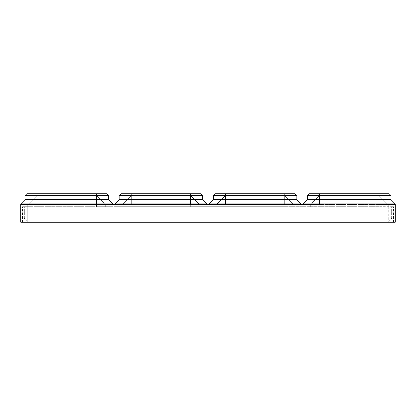 <?xml version="1.0" encoding="UTF-8"?>
<svg xmlns="http://www.w3.org/2000/svg" width="416" height="416" viewBox="0 0 416 416"><rect width="100%" height="100%" fill="white"/><g stroke="black" fill="none" stroke-linecap="round" stroke-linejoin="round"><path stroke-width="0.31" stroke-dasharray="2.08 1.56" d="M378.945 222.295L378.945 204.916L310.232 204.916L319.197 195.952L310.232 204.916L319.535 204.916L310.232 204.916L319.197 195.952L379.283 195.952L388.248 204.916L379.283 195.952L319.197 195.952L379.283 195.952L388.248 204.916L388.248 206.601L388.248 204.916L388.248 206.601L388.248 204.916L388.248 206.601L388.248 204.916L319.535 204.916L388.248 204.916L378.945 204.916L388.248 204.916L379.283 195.952L319.197 195.952L379.283 195.952L319.197 195.952L310.232 204.916L388.248 204.916L319.535 204.916L388.248 204.916L388.248 222.295L388.248 204.916L319.535 204.916L378.945 204.916L378.945 222.295L393.406 222.295L378.945 222.295L378.945 218.286L24.388 218.286L391.612 218.286L378.945 218.286L378.945 222.295L395.2 222.295L395.2 203.798L378.945 203.798L395.2 203.798L390.941 199.534L307.544 199.534L303.28 203.798L395.2 203.798L303.28 203.798L378.945 203.798L378.945 222.295L37.055 222.295L378.945 222.295L37.055 222.295L378.945 222.295L378.945 206.601L22.594 206.601L393.406 206.601L24.388 206.601L378.945 206.601L378.945 222.295L20.8 222.295L20.8 203.798L20.8 204.355L37.055 204.355L20.8 204.355L37.055 204.355L20.8 204.355L37.055 204.355L20.8 204.355L20.8 203.798L20.8 204.355L20.8 203.798L20.8 204.355L20.8 203.798L112.72 203.798L20.8 203.798L112.72 203.798L112.72 204.355L37.055 204.355L112.72 204.355L37.055 204.355L112.72 204.355L37.055 204.355L112.72 204.355L112.72 203.798L108.456 199.534L25.059 199.534L20.8 203.798L25.059 199.534L108.456 199.534L25.059 199.534L20.8 203.798L96.465 203.798L20.8 203.798L25.059 199.534L20.8 203.798L25.059 199.534L37.055 199.534L25.059 199.534L20.8 203.798M284.783 206.601L190.627 206.601L294.091 206.601L216.07 206.601L294.091 206.601L216.07 206.601L284.783 206.601L284.783 204.916L225.373 204.916L294.091 204.916L294.091 206.601L294.091 204.916L225.373 204.916L294.091 204.916L285.121 195.952L225.04 195.952L285.121 195.952L225.04 195.952L216.07 204.916L216.07 206.601L216.07 204.916L225.373 204.916L216.07 204.916L216.07 206.601L216.07 204.916L294.091 204.916L285.121 195.952L225.373 195.952L285.121 195.952L294.091 204.916L294.091 206.601L294.091 204.916L216.07 204.916L216.07 206.601L216.07 204.916L225.373 204.916L216.07 204.916L216.07 206.601L216.07 204.916L294.091 204.916L285.121 195.952L294.091 204.916L294.091 206.601L294.091 204.916L216.07 204.916L225.04 195.952L216.07 204.916L225.04 195.952L284.783 195.952L225.04 195.952L216.07 204.916L225.04 195.952L285.121 195.952L294.091 204.916L294.091 206.601L294.091 204.916L284.783 204.916L284.783 206.601L284.783 195.952L284.783 206.601M190.627 206.601L121.909 206.601L199.93 206.601L121.909 206.601L199.93 206.601L121.909 206.601L190.627 206.601L190.627 204.916L131.217 204.916L199.93 204.916L199.93 206.601L199.93 204.916L131.217 204.916L199.93 204.916L190.96 195.952L130.879 195.952L190.96 195.952L130.879 195.952L121.909 204.916L121.909 206.601L121.909 204.916L131.217 204.916L121.909 204.916L121.909 206.601L121.909 204.916L199.93 204.916L190.96 195.952L131.217 195.952L190.96 195.952L199.93 204.916L199.93 206.601L199.93 204.916L121.909 204.916L121.909 206.601L121.909 204.916L131.217 204.916L121.909 204.916L121.909 206.601L121.909 204.916L199.93 204.916L190.96 195.952L199.93 204.916L199.93 206.601L199.93 204.916L121.909 204.916L130.879 195.952L121.909 204.916L130.879 195.952L190.627 195.952L130.879 195.952L121.909 204.916L130.879 195.952L190.96 195.952L199.93 204.916L199.93 206.601L199.93 204.916L190.627 204.916L190.627 206.601L190.627 195.952L190.627 206.601M96.465 206.601L105.768 206.601L96.465 206.601L96.465 204.916L37.055 204.916L105.768 204.916L105.768 206.601L105.768 204.916L27.752 204.916L37.055 204.916L27.752 204.916L27.752 206.601L27.752 204.916L27.752 206.601L27.752 204.916L27.752 206.601L27.752 204.916L105.768 204.916L96.803 195.952L36.717 195.952L96.803 195.952L36.717 195.952L27.752 204.916L105.768 204.916L96.803 195.952L37.055 195.952L96.803 195.952L105.768 204.916L105.768 206.601L105.768 204.916L27.752 204.916L105.768 204.916L96.803 195.952L105.768 204.916L105.768 206.601L105.768 204.916L27.752 204.916L27.752 222.295L27.752 204.916L36.717 195.952L27.752 204.916L36.717 195.952L96.465 195.952L36.717 195.952L27.752 204.916L36.717 195.952L96.803 195.952L105.768 204.916L105.768 206.601L105.768 204.916L96.465 204.916L96.465 206.601L96.465 195.952L96.465 206.601M307.544 195.499L307.544 199.534L303.28 203.798L319.535 203.798L319.535 195.499L319.535 199.534L307.544 199.534L307.544 195.499L307.544 199.534L303.28 203.798L319.535 203.798L319.535 195.499L319.535 203.798L319.535 199.534L307.544 199.534L307.544 195.499L309.332 193.705L307.544 195.499L307.544 199.534L319.535 199.534L319.535 204.355L395.2 204.355L395.2 203.798L390.941 199.534L378.945 199.534L378.945 193.705L378.945 203.798L378.945 193.705L378.945 199.534L390.941 199.534L390.941 195.499L389.147 193.705L378.945 193.705L378.945 203.798L378.945 199.534L307.544 199.534L378.945 199.534L319.535 199.534L319.535 203.798L378.945 203.798L378.945 204.355L395.2 204.355L395.2 203.798L390.941 199.534L319.535 199.534L378.945 199.534L378.945 204.355L395.2 204.355L395.2 203.798L390.941 199.534L390.941 195.499L319.535 195.499L319.535 193.705L319.535 195.499L319.535 193.705L319.535 195.499L319.535 193.705L319.535 195.499L307.544 195.499L309.332 193.705L307.544 195.499L378.945 195.499L307.544 195.499L319.535 195.499L307.544 195.499L309.332 193.705L389.147 193.705L390.941 195.499L390.941 199.534L378.945 199.534L378.945 204.355L395.2 204.355L395.2 203.798L390.941 199.534L378.945 199.534L390.941 199.534L390.941 195.499L389.147 193.705L309.332 193.705L378.945 193.705L309.332 193.705L307.544 195.499L307.544 199.534L378.945 199.534L378.945 204.355L395.2 204.355L395.2 203.798L390.941 199.534L390.941 195.499L319.535 195.499L390.941 195.499L378.945 195.499L390.941 195.499L389.147 193.705L309.332 193.705L378.945 193.705L309.332 193.705L307.544 195.499L390.941 195.499L307.544 195.499L307.544 199.534L303.28 203.798L378.945 203.798L378.945 204.355L395.2 204.355L395.2 203.798L319.535 203.798L378.945 203.798L378.945 204.355L96.465 204.355L96.465 203.798L112.72 203.798L108.456 199.534L25.059 199.534L108.456 199.534L108.456 195.499L108.456 199.534L112.72 203.798L96.465 203.798L96.465 204.355L96.465 195.499L37.055 195.499L108.456 195.499L25.059 195.499L25.059 199.534L25.059 195.499L108.456 195.499L106.668 193.705L26.853 193.705L37.055 193.705L26.853 193.705L25.059 195.499L25.059 199.534L25.059 195.499L25.059 199.534L25.059 195.499L37.055 195.499L25.059 195.499L25.059 199.534M206.877 204.355L206.877 203.798L202.618 199.534L202.618 195.499L200.824 193.705L202.618 195.499L202.618 199.534L190.627 199.534L202.618 199.534L202.618 195.499L131.217 195.499L131.217 193.705L131.217 195.499L131.217 193.705L131.217 195.499L131.217 193.705L131.217 195.499L119.22 195.499L121.014 193.705L119.22 195.499L190.627 195.499L119.22 195.499L131.217 195.499L119.22 195.499L121.014 193.705L200.824 193.705L121.014 193.705L190.627 193.705L121.014 193.705L119.22 195.499L119.22 199.534L114.962 203.798L206.877 203.798L202.618 199.534L206.877 203.798L206.877 204.355L206.877 203.798L206.877 204.355L206.877 203.798L202.618 199.534L202.618 195.499L200.824 193.705L202.618 195.499L202.618 199.534L202.618 195.499L131.217 195.499L202.618 195.499L190.627 195.499L202.618 195.499L200.824 193.705L121.014 193.705L190.627 193.705L121.014 193.705L119.22 195.499L202.618 195.499L119.22 195.499L119.22 199.534L202.618 199.534L206.877 203.798L190.627 203.798L206.877 203.798L190.627 203.798L190.627 204.355L206.877 204.355L114.962 204.355L206.877 204.355L131.217 204.355L206.877 204.355L131.217 204.355L131.217 203.798L206.877 203.798L114.962 203.798L114.962 204.355L114.962 203.798L206.877 203.798L206.877 204.355L206.877 203.798L202.618 199.534L119.22 199.534L114.962 203.798L114.962 204.355L114.962 203.798L114.962 204.355L114.962 203.798L131.217 203.798L114.962 203.798L114.962 204.355M301.038 204.355L301.038 203.798L296.78 199.534L296.78 195.499L294.986 193.705L296.78 195.499L296.78 199.534L284.783 199.534L296.78 199.534L296.78 195.499L225.373 195.499L225.373 193.705L225.373 195.499L225.373 193.705L225.373 195.499L225.373 193.705L225.373 195.499L213.382 195.499L215.176 193.705L213.382 195.499L284.783 195.499L213.382 195.499L225.373 195.499L213.382 195.499L215.176 193.705L294.986 193.705L215.176 193.705L284.783 193.705L215.176 193.705L213.382 195.499L213.382 199.534L209.123 203.798L301.038 203.798L296.78 199.534L301.038 203.798L301.038 204.355L301.038 203.798L301.038 204.355L301.038 203.798L296.78 199.534L296.78 195.499L294.986 193.705L296.78 195.499L296.78 199.534L296.78 195.499L225.373 195.499L296.78 195.499L284.783 195.499L296.78 195.499L294.986 193.705L215.176 193.705L284.783 193.705L215.176 193.705L213.382 195.499L296.78 195.499L213.382 195.499L213.382 199.534L296.78 199.534L301.038 203.798L284.783 203.798L301.038 203.798L284.783 203.798L284.783 204.355L301.038 204.355L209.123 204.355L301.038 204.355L225.373 204.355L301.038 204.355L225.373 204.355L225.373 203.798L301.038 203.798L209.123 203.798L209.123 204.355L209.123 203.798L301.038 203.798L301.038 204.355L301.038 203.798L296.78 199.534L213.382 199.534L209.123 203.798L209.123 204.355L209.123 203.798L209.123 204.355L209.123 203.798L225.373 203.798L209.123 203.798L209.123 204.355M319.535 193.705L319.535 204.355L319.535 203.798L319.535 204.355L319.535 203.798L319.535 204.355L303.28 204.355L319.535 204.355L303.28 204.355L319.535 204.355L303.28 204.355L319.535 204.355L303.28 204.355L319.535 204.355L319.535 203.798L303.28 203.798L303.28 204.355M22.594 222.295L22.594 206.601L22.594 222.295L37.055 222.295L22.594 222.295M393.406 222.295L393.406 206.601L393.406 222.295M24.388 218.286L24.388 206.601L24.388 218.286L27.752 222.295L37.055 222.295L27.752 222.295L24.388 218.286M391.612 218.286L391.612 206.601L391.612 218.286L388.248 222.295L391.612 218.286M25.059 195.499L26.853 193.705L25.059 195.499L96.465 195.499L25.059 195.499L26.853 193.705L106.668 193.705L26.853 193.705L25.059 195.499L26.853 193.705L106.668 193.705L26.853 193.705L25.059 195.499L108.456 195.499L106.668 193.705L108.456 195.499L108.456 199.534L112.72 203.798L112.72 204.355L112.72 203.798L96.465 203.798L112.72 203.798L112.72 204.355L112.72 203.798L108.456 199.534L108.456 195.499L96.465 195.499L96.465 199.534L96.465 193.705M206.877 203.798L202.618 199.534L119.22 199.534L119.22 195.499L121.014 193.705L119.22 195.499L119.22 199.534L114.962 203.798L131.217 203.798L114.962 203.798L119.22 199.534L114.962 203.798L119.22 199.534L131.217 199.534L119.22 199.534L114.962 203.798M301.038 203.798L296.78 199.534L213.382 199.534L213.382 195.499L215.176 193.705L213.382 195.499L213.382 199.534L209.123 203.798L225.373 203.798L209.123 203.798L213.382 199.534L209.123 203.798L213.382 199.534L225.373 199.534L213.382 199.534L209.123 203.798M112.72 203.798L108.456 199.534L108.456 195.499L106.668 193.705L108.456 195.499L96.465 195.499L108.456 195.499L108.456 199.534L112.72 203.798L112.72 204.355M307.544 199.534L303.28 203.798M395.2 203.798L390.941 199.534L390.941 195.499L389.147 193.705L378.945 193.705M284.783 193.705L284.783 204.355L284.783 193.705L284.783 195.499L284.783 193.705L284.783 195.499L284.783 193.705L294.986 193.705L284.783 193.705L284.783 203.798L284.783 199.534L213.382 199.534L296.78 199.534L284.783 199.534L284.783 203.798L225.373 203.798L225.373 204.355L225.373 193.705M213.382 195.499L213.382 199.534M190.627 193.705L190.627 204.355L190.627 193.705L190.627 195.499L190.627 193.705L190.627 195.499L190.627 193.705L200.824 193.705L190.627 193.705L190.627 203.798L190.627 199.534L119.22 199.534L202.618 199.534L190.627 199.534L190.627 203.798L131.217 203.798L131.217 204.355L131.217 193.705M119.22 195.499L119.22 199.534M108.456 195.499L106.668 193.705L108.456 195.499L108.456 199.534M390.941 195.499L389.147 193.705L390.941 195.499L390.941 199.534M296.78 195.499L294.986 193.705L296.78 195.499L296.78 199.534M202.618 195.499L200.824 193.705L202.618 195.499L202.618 199.534M310.232 204.916L310.232 206.601L310.232 204.916L310.232 206.601L310.232 204.916L310.232 206.601L310.232 204.916L310.232 206.601L310.232 204.916L319.535 204.916L310.232 204.916L319.197 195.952L310.232 204.916M388.248 204.916L379.283 195.952L319.535 195.952L379.283 195.952L388.248 204.916M36.717 195.952L27.752 204.916L36.717 195.952M105.768 204.916L96.803 195.952L105.768 204.916M225.04 195.952L216.07 204.916L225.04 195.952M294.091 204.916L285.121 195.952L294.091 204.916M130.879 195.952L121.909 204.916L130.879 195.952M199.93 204.916L190.96 195.952L199.93 204.916M37.055 193.705L37.055 222.295M378.945 218.286L378.945 206.601L378.945 218.286M319.535 204.916L319.535 195.952L319.535 204.916M225.373 204.916L225.373 195.952L225.373 204.916M131.217 204.916L131.217 195.952L131.217 204.916M37.055 195.952L37.055 204.916L37.055 195.952M378.945 204.916L378.945 195.952L378.945 204.916M96.465 204.916L96.465 195.952L96.465 204.916M284.783 204.916L284.783 195.952L284.783 204.916M190.627 204.916L190.627 195.952L190.627 204.916"/><path stroke-width="0.62" d="M96.465 193.705L96.465 195.499L108.456 195.499L106.668 193.705L26.853 193.705L25.059 195.499L25.059 199.534L96.465 199.534L96.465 204.355L131.217 204.355L131.217 203.798L206.877 203.798L206.877 204.355M190.627 193.705L190.627 195.499L202.618 195.499L200.824 193.705L121.014 193.705L119.22 195.499L119.22 199.534L190.627 199.534L190.627 204.355L225.373 204.355L225.373 203.798L301.038 203.798L301.038 204.355M284.783 193.705L284.783 195.499L296.78 195.499L294.986 193.705L215.176 193.705L213.382 195.499L213.382 199.534L284.783 199.534L284.783 204.355L319.535 204.355L319.535 203.798L395.2 203.798L395.2 222.295L20.8 222.295L20.8 203.798L37.055 203.798L37.055 222.295M112.72 203.798L37.055 203.798L37.055 195.499L96.465 195.499L96.465 199.534L108.456 199.534L112.72 203.798L112.72 204.355M25.059 199.534L20.8 203.798M108.456 195.499L108.456 199.534M25.059 195.499L37.055 195.499L37.055 193.705M119.22 199.534L114.962 203.798L114.962 204.355M114.962 203.798L131.217 203.798L131.217 195.499L190.627 195.499L190.627 199.534L202.618 199.534L206.877 203.798M202.618 195.499L202.618 199.534M119.22 195.499L131.217 195.499L131.217 193.705M213.382 199.534L209.123 203.798L209.123 204.355M209.123 203.798L225.373 203.798L225.373 195.499L284.783 195.499L284.783 199.534L296.78 199.534L301.038 203.798M296.78 195.499L296.78 199.534M213.382 195.499L225.373 195.499L225.373 193.705M378.945 193.705L378.945 195.499L390.941 195.499L389.147 193.705L309.332 193.705L307.544 195.499L307.544 199.534L303.28 203.798L303.28 204.355M303.28 203.798L319.535 203.798L319.535 199.534L390.941 199.534L395.2 203.798M307.544 199.534L319.535 199.534L319.535 195.499L378.945 195.499L378.945 222.295M390.941 195.499L390.941 199.534M307.544 195.499L319.535 195.499L319.535 193.705"/></g></svg>
